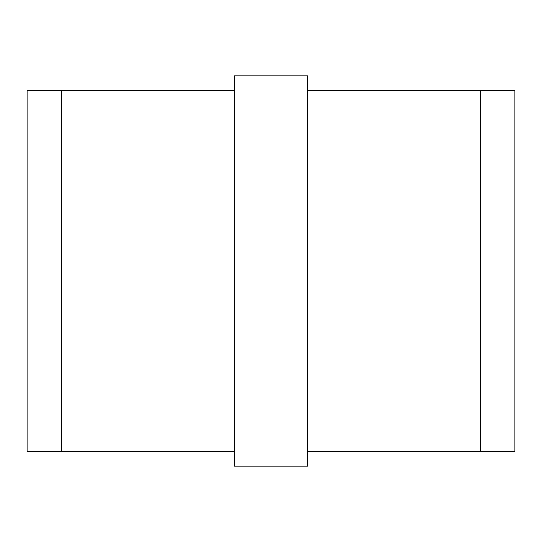 <?xml version="1.0" encoding="UTF-8"?>
<svg xmlns="http://www.w3.org/2000/svg" width="542" height="542" viewBox="0 0 542 542"><rect width="100%" height="100%" fill="white"/><g stroke="black" fill="none" stroke-linecap="round" stroke-linejoin="round"><path stroke-width="0.81" d="M27.1 451.486L27.1 90.514L61.158 90.514L61.158 451.486L27.1 451.486M234.415 90.514L61.646 90.514L61.646 451.486L234.415 451.486M234.415 75.88L234.415 466.12L307.585 466.12L307.585 75.88L234.415 75.88M307.585 451.486L480.354 451.486L480.354 90.514L307.585 90.514M480.842 90.514L480.842 451.486L514.9 451.486L514.9 90.514L480.842 90.514M61.158 136.706L61.646 136.706M61.158 405.294L61.646 405.294M480.354 136.706L480.842 136.706M480.354 405.294L480.842 405.294"/></g></svg>
